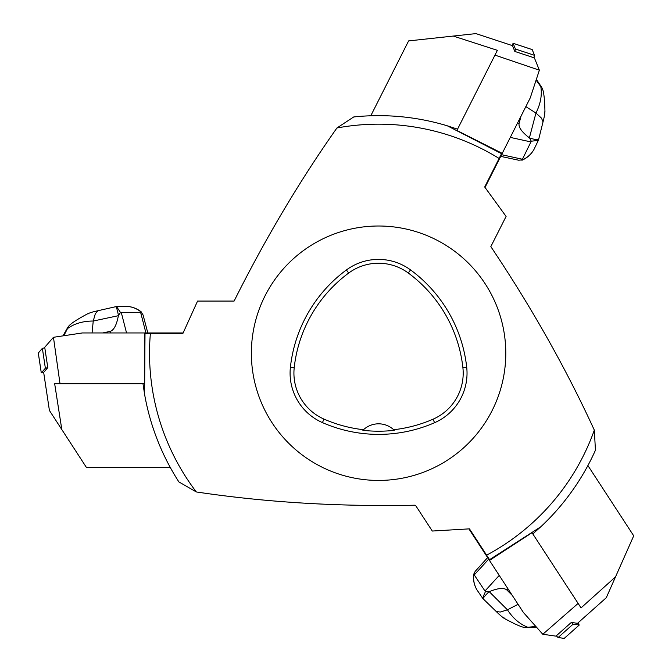 <?xml version="1.0" encoding="UTF-8"?>
<svg xmlns="http://www.w3.org/2000/svg" width="672" height="672" viewBox="0 0 672 672"><rect width="100%" height="100%" fill="white"/><g stroke="black" fill="none" stroke-linecap="round" stroke-linejoin="round"><path stroke-width="1.01" d="M251.37 353.22A127.21 127.21 0 0 1 442.184 243.054A127.21 127.21 0 0 1 442.184 463.386A127.21 127.21 0 0 1 251.37 353.22M290.413 367.139A139.936 139.936 0 0 1 346.399 269.968A54.062 54.062 0 0 1 410.533 269.909A139.936 139.936 0 0 1 466.704 367.189A54.062 54.062 0 0 1 434.582 422.713A139.936 139.936 0 0 1 322.442 422.604A54.062 54.062 0 0 1 290.413 367.139L294.227 367.559A136.097 136.097 0 0 1 348.676 273.05A50.232 50.232 0 0 1 408.265 273A136.097 136.097 0 0 1 462.89 367.618A50.232 50.232 0 0 1 433.054 419.194A136.097 136.097 0 0 1 393.674 429.719L394.288 430.315A136.752 136.752 0 0 1 362.872 430.298L363.493 429.71A136.097 136.097 0 0 1 323.98 419.093A50.232 50.232 0 0 1 294.227 367.559M363.493 429.71A22.26 22.26 0 0 1 393.674 429.719M144.598 394.355A237.569 237.569 0 0 0 178.895 481.925L196.325 491.954A229.043 229.043 0 0 1 150.385 333.446L145.009 333.446L144.598 394.355L142.985 383.746L144.43 383.746L144.43 333.446L145.009 333.446M447.35 125.824A237.569 237.569 0 0 0 353.724 116.953L336.916 127.991A229.043 229.043 0 0 1 499.111 158.458L501.539 153.661L447.35 125.824L457.548 129.158L456.893 130.46L501.799 153.14L501.539 153.661M540.817 526.756A237.569 237.569 0 0 0 595.442 450.206L594.325 430.13A229.043 229.043 0 0 1 486.629 555.173L489.56 559.675L540.817 526.756L532.812 533.904L532.022 532.694L489.88 560.162L489.56 559.675M336.916 127.991C299.62 180.902 265.348 238.594 234.108 301.064L197.568 301.064L182.902 333.446L150.385 333.446M486.629 555.173L469.468 528.856L432.281 531.04L415.766 505.714L414.708 505.21C338.722 506.797 265.927 502.379 196.325 491.954M499.111 158.458L484.697 186.992L506.092 216.418L490.829 246.624C531.577 307.381 566.076 368.55 594.325 430.13M47.788 367.651L44.722 347.29L53.449 337.302L60.018 383.746L54.667 383.746L61.816 429.559L49.409 410.449L43.663 372.372L47.788 367.651L45.368 368.222L41.294 372.876L43.722 372.767M61.816 429.559L86.285 467.233L170.159 467.233M60.018 383.746L144.43 383.746M53.449 337.302L82.286 332.959L183.112 332.959M115.71 306.701L116.567 306.583L120.498 312.505L118.423 315.403C117.44 310.237 116.542 307.339 115.71 306.701L97.927 310.733C91.762 312.11 88.544 313.144 88.284 313.832M147.815 332.959L143.052 314.924L141.212 312.102C137.046 308.65 132.258 306.743 126.84 306.39L116.567 306.583M141.725 312.27L120.498 312.505M97.927 310.733L95.306 313.79L93.24 321.031L92.064 332.959M102.715 332.959L110.216 331.363C113.921 330.162 116.642 324.937 118.373 315.697L93.24 321.031C82.908 321.073 74.323 323.593 67.486 328.6C68.628 326.18 68.494 326.189 67.066 328.616L62.975 335.866M63.815 335.74L67.486 328.6C68.628 326.18 68.494 326.189 67.066 328.616M38.304 353.035L42.37 348.331L44.789 347.76L42.37 348.331L38.296 352.993L41.294 372.876M514.836 51.45L534.391 57.893L539.372 70.19L494.962 55.112L497.372 50.333L453.256 36.061L475.91 33.6L512.484 45.646L514.836 51.45L515.424 49.039L513.097 43.302L512.106 45.52M453.256 36.061L408.601 40.916L370.784 115.777M494.962 55.112L456.893 130.46M539.372 70.19L530.25 97.885L485.024 187.429M538.616 139.558L538.331 140.381L531.283 141.212L529.628 138.054C534.677 139.516 537.676 140.011 538.616 139.558L543.035 121.867C544.589 115.744 545.118 112.409 544.614 111.863M500.707 156.374L518.65 160.213L522.304 159.886C527.26 157.727 531.115 154.308 533.879 149.638L538.331 140.381M533.828 149.73C531.107 154.434 527.134 157.945 521.926 160.28L531.283 141.212M543.035 121.867L541.489 118.154L535.954 113.039L525.84 106.621M521.044 116.122L519.078 123.539C518.482 127.386 521.926 132.166 529.393 137.878L535.954 113.039C540.582 103.799 542.203 95.004 540.809 86.638C542.455 88.754 542.514 88.628 540.994 86.26L536.357 79.338M536.096 80.144L540.809 86.638C542.455 88.754 542.514 88.628 540.994 86.26M532.157 49.577L534.526 55.331L533.946 57.742L534.526 55.331L532.207 49.594L513.097 43.302M571.318 622.44L555.937 636.132L542.8 634.267L578.122 603.406L581.045 607.891L615.518 576.878L606.278 597.719L577.517 623.322L571.318 622.44L573.115 624.154L579.239 625.027L577.819 623.053M615.518 576.878L633.713 535.819L587.908 465.553M578.122 603.406L532.022 532.694M542.8 634.267L523.412 612.494L468.913 528.898M483.168 598.828L482.597 598.172L485.411 591.646L488.972 591.805C485.176 595.442 483.244 597.786 483.168 598.828L496.247 611.52C500.774 615.938 503.395 618.072 504.118 617.912M487.628 557.6L475.121 571.427L473.76 574.518C473.147 579.894 474.163 584.942 476.818 589.68L482.597 598.172M473.617 573.997L485.411 591.646M496.247 611.52L500.245 612.049L507.444 609.823L518.07 604.296M512.257 595.375L506.822 589.957C503.79 587.521 497.935 588.092 489.241 591.688L507.444 609.823C513.114 618.458 519.918 624.28 527.839 627.27C525.193 627.631 525.269 627.74 528.083 627.614L536.399 627.077M535.836 626.447L527.839 627.27C525.193 627.631 525.269 627.74 528.083 627.614M564.245 638.366L558.088 637.535L556.29 635.813L558.088 637.535L564.211 638.4L579.239 625.027M348.676 273.05L346.399 269.968M408.265 273L410.533 269.909M462.89 367.618L466.704 367.189M433.054 419.194L434.582 422.713M323.98 419.093L322.442 422.604M126.546 332.959L121.313 312.623M110.628 332.959L110.216 331.363M145.925 332.959L140.591 312.253M45.368 368.222L42.37 348.331M510.292 137.399L530.804 141.893M517.474 123.186L519.078 123.539M501.564 154.686L522.446 159.264M515.424 49.039L534.526 55.331M499.237 575.408L485.066 590.898M507.931 588.748L506.822 589.957M488.662 559.18L474.222 574.955M573.115 624.154L558.088 637.535M141.733 312.262C137.298 308.658 132.376 306.701 126.949 306.39M88.368 313.404C76.734 319.57 70.039 324.013 68.3 326.718M41.286 372.901L38.287 353.018M544.958 112.132C544.706 98.96 543.757 90.989 542.128 88.217M513.08 43.277L532.19 49.568M473.609 573.997C473.012 579.676 474.062 584.867 476.767 589.588M503.706 618.072C515.231 624.456 522.598 627.631 525.815 627.614M579.264 625.019L564.236 638.392"/></g></svg>
